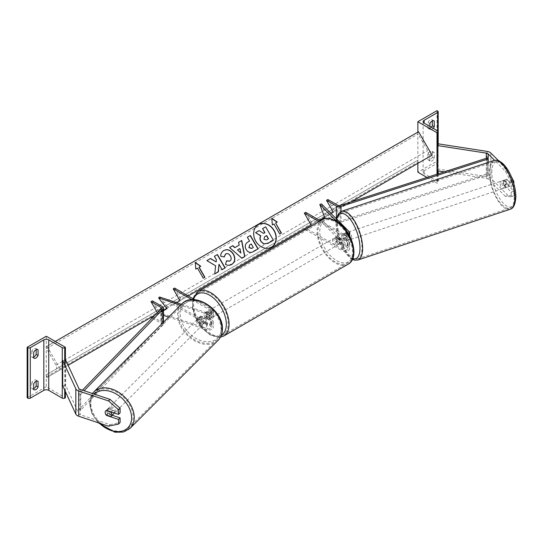 <?xml version="1.0" encoding="UTF-8"?>
<svg xmlns="http://www.w3.org/2000/svg" width="543" height="543" viewBox="0 0 543 543"><rect width="100%" height="100%" fill="white"/><g stroke="black" fill="none" stroke-linecap="round" stroke-linejoin="round"><path stroke-width="0.41" stroke-dasharray="2.71 2.04" d="M343.597 233.633A3.862 1.575 -108.4 0 0 343.536 233.646A3.862 1.575 -108.4 0 0 342.823 235.384A3.862 1.575 -108.4 0 0 343.597 238.682L347.391 242.477A2.708 1.561 180 0 1 347.758 243.257A2.708 1.561 180 0 1 346.088 244.696A2.708 1.561 180 0 1 343.135 244.357L337.671 241.207A3.862 2.233 60 0 1 337.379 236.28A3.862 2.233 60 0 1 337.671 236.157L343.135 239.314A2.708 1.561 0 0 0 346.088 239.653A2.708 1.561 0 0 0 347.758 238.207A2.708 1.561 0 0 0 347.391 237.427L343.597 233.633L345.273 233.076L349.068 236.87A4.636 2.674 0 0 1 349.685 238.207A4.636 2.674 0 0 1 346.828 240.678A4.636 2.674 0 0 1 341.771 240.101L336.307 236.945A3.862 2.233 -120 0 0 336.015 237.067A3.862 2.233 -120 0 0 336.307 241.995L341.771 245.151L341.771 250.513A4.636 2.674 0 0 0 346.828 251.09A4.636 2.674 0 0 0 349.685 248.619A4.636 2.674 0 0 0 349.068 247.282L321.47 219.684L319.8 220.241M341.771 245.151A4.636 2.674 180 0 0 346.828 245.728A4.636 2.674 180 0 0 349.685 243.257A4.636 2.674 180 0 0 349.068 241.913L345.273 238.119A3.862 1.575 71.6 0 1 344.5 234.827A3.862 1.575 71.6 0 1 345.212 233.09A3.862 1.575 71.6 0 1 345.273 233.076M319.08 221.639L341.771 234.739A4.636 2.674 0 0 0 348.877 234.352M305.709 212.333L312.537 224.171L305.709 228.114L343.135 249.726A2.708 1.561 0 0 0 346.088 250.058A2.708 1.561 0 0 0 347.758 248.619A2.708 1.561 0 0 0 347.391 247.839L320.343 220.784M320.445 220.845L343.135 233.945A2.708 1.561 0 0 0 346.088 234.284A2.708 1.561 0 0 0 347.758 232.845A2.708 1.561 0 0 0 347.391 232.065L336.341 221.008M321.47 203.91L326.302 216.63L321.47 219.684M305.417 229.526L341.771 250.513M304.338 228.902L305.709 228.114M319.365 220.227L312.537 224.171M326.302 216.63L324.626 217.186L331.047 213.48L326.506 216.1L327.877 215.313L337.773 221.028A1.934 1.113 180 0 0 340.081 221.211L487.247 173.774L488.191 174.744L341.018 222.189A3.862 2.233 180 0 1 336.402 221.815L326.506 216.1M343.597 238.682L345.273 238.119M337.671 241.207L336.307 241.995M337.671 236.157L336.307 236.945M511.18 196.722L513.854 195.833L508.058 195.5L505.384 196.396L511.18 196.722L511.18 192.093L504.223 185.136A3.862 1.575 71.6 0 1 503.449 181.844A3.862 1.575 71.6 0 1 504.162 180.106A3.862 1.575 71.6 0 1 504.223 180.093L506.897 179.197L513.854 186.154L513.854 183.744M511.18 192.093L513.854 191.204L506.897 184.247A3.862 1.575 71.6 0 1 506.13 180.948A3.862 1.575 71.6 0 1 506.836 179.217A3.862 1.575 71.6 0 1 506.897 179.197M508.058 195.5L490.852 178.294A6.183 3.57 0 0 0 489.874 177.554A6.183 3.57 0 0 0 487.098 176.631L438.065 169.049L437.264 170.773M505.384 196.396L488.177 179.19A3.088 1.785 0 0 0 487.682 178.817A3.088 1.785 0 0 0 486.297 178.355L444.262 171.853M513.244 181.729L511.18 182.414L511.18 187.043L513.854 186.154M511.18 182.414L505.384 171.154L494.564 160.334M505.384 171.154L508.058 170.264L498.535 160.735M438.187 143.827L438.065 169.049M437.264 145.531L438.065 143.807M504.223 180.093L511.18 187.043M513.854 191.204L513.854 195.833M508.058 170.264L511.316 176.59M504.223 185.136L506.897 184.247M427.979 154.049L427.979 159.73A3.862 2.233 120 0 0 428.23 159.92A3.862 2.233 120 0 0 432.35 157.205L432.35 151.524A3.862 2.233 -60 0 0 432.092 151.334A3.862 2.233 -60 0 0 430.165 151.524A3.862 2.233 -60 0 0 427.979 154.049L429.886 155.155A3.862 2.233 120 0 1 432.072 152.631A3.862 2.233 120 0 1 434.006 152.44A3.862 2.233 120 0 1 434.257 152.631L434.257 158.312A3.862 2.233 -60 0 1 430.144 161.027A3.862 2.233 -60 0 1 429.886 160.83L429.886 155.155M431.285 127.252A3.862 2.233 120 0 1 428.23 128.372A3.862 2.233 120 0 1 427.979 128.175L427.979 122.501L429.886 123.6M427.979 122.501A3.862 2.233 -60 0 1 430.165 119.976A3.862 2.233 -60 0 1 432.092 119.786A3.862 2.233 -60 0 1 432.35 119.976L433.714 120.763M436.993 110.67L436.993 161.149L417.866 172.192M417.866 132.125L417.866 163.355M432.35 120.94L432.35 119.976M426.947 177.432L436.993 183.235L437.678 182.835A1.738 1.005 0 0 0 438.187 182.129A1.738 1.005 0 0 0 437.678 181.416L424.151 173.611A3.475 2.009 180 0 1 423.133 172.192A3.475 2.009 180 0 1 424.151 170.773L437.678 162.961A1.738 1.005 0 0 0 438.187 162.255A1.738 1.005 0 0 0 437.678 161.542L436.993 161.149M433.199 128.352A3.862 2.233 -60 0 1 430.144 129.472A3.862 2.233 -60 0 1 429.886 129.282L429.886 126.444M436.993 174.194L436.993 183.235M427.979 128.175L429.886 129.282M432.35 157.205L434.257 158.312M432.35 151.524L434.257 152.631M427.979 159.73L429.886 160.83M336.579 238.051A3.862 2.233 60 0 1 339.103 241.452A3.862 2.233 60 0 1 338.513 244.554A3.862 2.233 60 0 1 336.579 244.357A3.862 2.233 60 0 1 334.054 240.956A3.862 2.233 60 0 1 334.651 237.861A3.862 2.233 60 0 1 336.579 238.051M337.359 240.712L335.723 241.655A3.862 2.233 -120 0 0 337.671 243.726A3.862 2.233 -120 0 0 339.606 243.922A3.862 2.233 -120 0 0 339.626 243.909L341.262 242.959L337.359 240.712A3.862 2.233 60 0 1 337.359 236.293L341.262 238.547A3.862 2.233 60 0 1 341.262 242.959M341.262 238.547L339.626 239.49A3.862 2.233 -120 0 0 337.671 237.42A3.862 2.233 -120 0 0 335.744 237.23A3.862 2.233 -120 0 0 335.723 237.237L337.359 236.293M208.437 318.341A3.862 2.233 -120 0 0 210.372 318.531A3.862 2.233 -120 0 0 210.385 318.524L208.75 319.467L204.847 317.214L206.483 316.27A3.862 2.233 -120 0 0 208.437 318.341M209.53 311.404A3.862 2.233 60 0 1 212.055 314.804A3.862 2.233 60 0 1 211.465 317.906A3.862 2.233 60 0 1 209.53 317.709A3.862 2.233 60 0 1 207.005 314.309A3.862 2.233 60 0 1 207.596 311.207A3.862 2.233 60 0 1 209.53 311.404M210.385 314.105A3.862 2.233 -120 0 0 208.437 312.035A3.862 2.233 -120 0 0 206.503 311.838A3.862 2.233 -120 0 0 206.483 311.852L204.847 312.802L208.75 315.055L210.385 314.105L206.483 311.852M208.75 315.055A3.862 2.233 60 0 1 208.75 319.467M204.847 317.214A3.862 2.233 60 0 1 204.847 312.802M339.626 239.49L335.723 237.237M335.723 241.655L339.626 243.909L338.513 244.554M206.483 316.27L210.385 318.524L211.465 317.906M210.894 310.61A3.862 2.233 60 0 1 213.419 314.017A3.862 2.233 60 0 1 212.829 317.112A3.862 2.233 60 0 1 210.894 316.922A3.862 2.233 60 0 1 208.369 313.515A3.862 2.233 60 0 1 208.967 310.42A3.862 2.233 60 0 1 210.894 310.61M335.214 238.839A3.862 2.233 60 0 1 337.739 242.246A3.862 2.233 60 0 1 337.149 245.341A3.862 2.233 60 0 1 335.214 245.151A3.862 2.233 60 0 1 332.689 241.744A3.862 2.233 60 0 1 333.28 238.649A3.862 2.233 60 0 1 335.214 238.839M335.214 261.964A24.462 14.125 60 0 1 319.236 240.413A24.462 14.125 60 0 1 322.983 220.811A24.462 14.125 60 0 1 335.214 222.019A24.462 14.125 60 0 1 351.192 243.576A24.462 14.125 60 0 1 347.445 263.179A24.462 14.125 60 0 1 335.214 261.964M210.894 333.741A24.462 14.125 60 0 1 194.917 312.184A24.462 14.125 60 0 1 198.663 292.582A24.462 14.125 60 0 1 210.894 293.797A24.462 14.125 60 0 1 226.872 315.347A24.462 14.125 60 0 1 223.125 334.95A24.462 14.125 60 0 1 210.894 333.741M503.666 180.296L506.68 179.292A3.862 1.575 -108.4 0 0 506.13 180.948A3.862 1.575 -108.4 0 0 506.68 183.71L509.443 186.466A3.862 1.575 -108.4 0 0 509.992 184.81A3.862 1.575 -108.4 0 0 509.443 182.054L506.429 183.059A3.862 1.575 -108.4 0 0 503.823 180.222A3.862 1.575 -108.4 0 0 503.666 180.296L506.429 183.059M505.642 186.263A3.862 1.575 -108.4 0 0 504.535 182.312A3.862 1.575 -108.4 0 0 502.485 180.663A3.862 1.575 -108.4 0 0 501.78 182.4A3.862 1.575 -108.4 0 0 502.879 186.351A3.862 1.575 -108.4 0 0 504.929 188A3.862 1.575 -108.4 0 0 505.642 186.263M350.038 238.133A3.862 1.575 -108.4 0 0 348.932 234.176A3.862 1.575 -108.4 0 0 346.882 232.533A3.862 1.575 -108.4 0 0 346.169 234.264A3.862 1.575 -108.4 0 0 347.276 238.221A3.862 1.575 -108.4 0 0 349.325 239.863A3.862 1.575 -108.4 0 0 350.038 238.133M345.389 233.056L348.144 235.818A3.862 1.575 -108.4 0 0 345.545 232.981A3.862 1.575 -108.4 0 0 345.389 233.056L343.38 233.728A3.862 1.575 -108.4 0 0 342.823 235.384A3.862 1.575 -108.4 0 0 343.38 238.146L345.389 237.474A3.862 1.575 -108.4 0 0 347.988 240.311A3.862 1.575 -108.4 0 0 348.144 240.237L345.389 237.474M348.144 235.818L346.135 236.483A3.862 1.575 -108.4 0 1 346.692 239.246A3.862 1.575 -108.4 0 1 346.135 240.902L348.144 240.237M346.135 240.902L343.38 238.146M343.38 233.728L346.135 236.483M506.68 179.292L509.443 182.054M503.666 184.715A3.862 1.575 -108.4 0 0 506.273 187.552A3.862 1.575 -108.4 0 0 506.429 187.471L503.666 184.715L506.68 183.71M509.443 186.466L506.429 187.471M351.708 237.576A3.862 1.575 -108.4 0 0 350.608 233.619A3.862 1.575 -108.4 0 0 348.558 231.976A3.862 1.575 -108.4 0 0 347.846 233.707A3.862 1.575 -108.4 0 0 348.952 237.664A3.862 1.575 -108.4 0 0 351.002 239.307A3.862 1.575 -108.4 0 0 351.708 237.576M500.103 182.957A3.862 1.575 71.6 0 1 500.816 181.226A3.862 1.575 71.6 0 1 502.866 182.869A3.862 1.575 71.6 0 1 503.965 186.819A3.862 1.575 71.6 0 1 503.259 188.557A3.862 1.575 71.6 0 1 501.209 186.914A3.862 1.575 71.6 0 1 500.103 182.957M514.269 197.116A24.462 9.984 71.6 0 1 509.768 208.091A24.462 9.984 71.6 0 1 496.791 197.686A24.462 9.984 71.6 0 1 489.806 172.66A24.462 9.984 71.6 0 1 494.3 161.685A24.462 9.984 71.6 0 1 507.277 172.09A24.462 9.984 71.6 0 1 514.269 197.116M337.549 223.411A24.462 9.984 -108.4 0 0 344.534 248.443A24.462 9.984 -108.4 0 0 357.511 258.848A24.462 9.984 -108.4 0 0 362.005 247.873A24.462 9.984 -108.4 0 0 355.02 222.84A24.462 9.984 -108.4 0 0 342.042 212.435A24.462 9.984 -108.4 0 0 337.549 223.411M112.258 415.273L108.05 413.868L106.74 415.178M108.05 413.868A3.862 2.735 45 0 1 106.706 410.895A3.862 2.735 45 0 1 107.324 409.279A3.862 2.735 45 0 1 108.05 408.818L120.098 412.836M108.512 426.18L110.053 424.633L80.255 414.696A3.088 1.785 180 0 1 79.611 414.418A3.088 1.785 180 0 1 78.816 413.617L65.676 385.306L62.689 385.768M64.719 360.213L62.689 360.525M65.676 360.063L65.676 385.306M110.053 424.633L120.098 422.515M108.05 408.818L106.503 410.365M114.254 412.951A3.862 2.735 -135 0 0 114.369 412.164A3.862 2.735 -135 0 0 112.034 408.377A3.862 2.735 -135 0 0 108.288 408.316A3.862 2.735 -135 0 0 107.677 409.931A3.862 2.735 -135 0 0 110.005 413.718A3.862 2.735 -135 0 0 113.752 413.78M110.901 416.562L112.639 414.825L107.86 413.23A3.862 2.735 -135 0 0 112.639 414.825M107.86 413.23L106.123 414.967M197.516 320.092A3.862 2.735 -135 0 0 199.844 323.879A3.862 2.735 -135 0 0 203.591 323.94A3.862 2.735 -135 0 0 204.209 322.325A3.862 2.735 -135 0 0 201.874 318.537A3.862 2.735 -135 0 0 198.127 318.476A3.862 2.735 -135 0 0 197.516 320.092M199.24 317.431L204.025 319.026A3.862 2.735 -135 0 0 199.24 317.431L200.401 316.27A3.862 2.735 -135 0 0 200.062 316.542A3.862 2.735 -135 0 0 199.444 318.164A3.862 2.735 -135 0 0 200.401 320.689L199.24 321.85A3.862 2.735 -135 0 0 204.025 323.445L199.24 321.85M203.591 323.94L205.525 322.013A3.862 2.735 -135 0 1 205.179 322.284L204.025 323.445M205.525 322.013A3.862 2.735 -135 0 0 206.136 320.39A3.862 2.735 -135 0 0 205.179 317.865L204.025 319.026M205.179 322.284L200.401 320.689M200.401 316.27L205.179 317.865M106.123 410.556L107.86 408.818L112.639 410.406A3.862 2.735 -135 0 0 107.86 408.818M112.639 410.406L111.139 411.913M196.546 321.062A3.862 2.735 -135 0 0 198.881 324.843A3.862 2.735 -135 0 0 202.627 324.911A3.862 2.735 -135 0 0 203.238 323.289A3.862 2.735 -135 0 0 200.91 319.508A3.862 2.735 -135 0 0 197.163 319.44A3.862 2.735 -135 0 0 196.546 321.062M115.333 411.194A3.862 2.735 45 0 1 114.722 412.816A3.862 2.735 45 0 1 110.976 412.748A3.862 2.735 45 0 1 108.641 408.967A3.862 2.735 45 0 1 109.258 407.352A3.862 2.735 45 0 1 112.998 407.413A3.862 2.735 45 0 1 115.333 411.194M90.803 403.021A24.462 17.295 45 0 1 94.692 392.786A24.462 17.295 45 0 1 118.401 393.186A24.462 17.295 45 0 1 133.171 417.139A24.462 17.295 45 0 1 129.282 427.375A24.462 17.295 45 0 1 105.573 426.974A24.462 17.295 45 0 1 90.803 403.021M221.076 329.234A24.462 17.295 -135 0 0 206.313 305.281A24.462 17.295 -135 0 0 182.597 304.881A24.462 17.295 -135 0 0 178.715 315.116A24.462 17.295 -135 0 0 193.478 339.07A24.462 17.295 -135 0 0 217.193 339.47A24.462 17.295 -135 0 0 221.076 329.234M36.164 381.22L36.164 380.256A3.862 2.233 120 0 0 35.913 380.066A3.862 2.233 120 0 0 33.978 380.256A3.862 2.233 120 0 0 31.793 382.781L33.707 383.887M36.164 349.672L36.164 348.708A3.862 2.233 120 0 0 35.913 348.518A3.862 2.233 120 0 0 33.978 348.708A3.862 2.233 120 0 0 31.793 351.233L33.707 352.339M33.707 388.605A3.862 2.233 -60 0 1 32.051 388.652A3.862 2.233 -60 0 1 31.793 388.462L33.707 389.569M31.793 382.781L31.793 388.462M27.15 397.768L46.277 386.725L65.404 397.768M46.277 336.246L46.277 386.725M33.707 357.056A3.862 2.233 -60 0 1 32.051 357.104A3.862 2.233 -60 0 1 31.793 356.914L31.793 351.233M65.404 360.111L65.404 391.612M31.793 356.914L33.707 358.013M36.164 348.708L37.535 349.495M36.164 380.256L37.535 381.05M200.788 321.13L207.358 323.323A2.708 1.561 0 0 0 211.417 321.972A2.708 1.561 0 0 0 210.623 320.865L205.159 317.709A3.862 2.233 60 0 1 204.867 312.788A3.862 2.233 60 0 1 205.159 312.666L210.623 315.816A2.708 1.561 180 0 1 211.417 316.922A2.708 1.561 180 0 1 207.358 318.273L200.788 316.087A3.862 2.735 -135 0 0 200.062 316.542A3.862 2.735 -135 0 0 199.444 318.164A3.862 2.735 -135 0 0 200.788 321.13L199.817 322.101A3.862 2.735 45 0 1 198.48 319.128A3.862 2.735 45 0 1 199.098 317.512A3.862 2.735 45 0 1 199.817 317.051L206.394 319.243A4.636 2.674 180 0 0 213.345 316.922A4.636 2.674 180 0 0 211.987 315.028L206.523 311.872A3.862 2.233 -120 0 0 206.231 312.001A3.862 2.233 -120 0 0 206.523 316.922L211.987 320.078L211.987 325.44A4.636 2.674 180 0 1 213.345 327.334A4.636 2.674 180 0 1 206.394 329.655L168.656 317.071M194.794 299.736L211.987 309.666A4.636 2.674 180 0 1 213.345 311.56A4.636 2.674 180 0 1 206.394 313.874L180.486 305.241M166.742 308.343L176.59 302.655L173.19 304.616L210.623 326.228A2.708 1.561 180 0 1 211.417 327.334A2.708 1.561 180 0 1 207.358 328.685L159.561 312.754L158.597 313.718L163.416 315.327M159.561 296.98L167.93 307.657L166.762 308.37M163.416 310.406L159.561 312.754M191.978 299.688L210.623 310.453A2.708 1.561 180 0 1 211.417 311.56A2.708 1.561 180 0 1 207.358 312.911L181.45 304.277M163.416 310.786L158.597 313.718M211.987 320.078A4.636 2.674 0 0 1 213.345 321.972A4.636 2.674 0 0 1 206.394 324.286L199.817 322.101M174.554 288.055L181.389 299.885L174.554 303.829L211.987 325.44M174.554 303.829L173.19 304.616M181.389 299.885L188.217 295.942M166.966 308.621L167.93 307.657M205.159 317.709L206.523 316.922M205.159 312.666L206.523 311.872M200.788 316.087L199.817 317.051M327.877 199.539L334.705 211.37L327.877 215.313M488.191 162.418L488.191 174.744M487.247 157.993L487.247 173.774M334.705 211.37L351.178 201.86M157.389 312.666L157.857 313.474L155.04 315.096L163.416 310.263M82.427 390.186L79.068 393.655L79.068 409.429L161.237 324.463A1.934 1.113 0 0 0 161.488 323.92A1.934 1.113 0 0 0 160.918 323.133L152.162 318.076M79.068 393.655L80.758 394.198L80.758 409.972L162.927 325.006A3.862 2.233 0 0 0 163.416 323.92A3.862 2.233 0 0 0 162.282 322.345L152.386 316.63L151.022 317.417M152.386 300.856L159.221 312.687L152.386 316.63M80.758 394.198L84.097 390.743M79.068 409.429L80.758 409.972M157.857 313.474L159.221 312.687M258.353 224.632A13.032 10.643 60 0 0 258.258 224.687L258.258 224.687A13.032 10.643 60 0 0 255.556 241.296A13.032 10.643 60 0 0 271.29 247.262L271.29 247.262A13.032 10.643 60 0 0 271.385 247.208M46.963 346.264L46.474 346.543A1.738 1.005 -120 0 0 46.474 348.552L56.038 365.113A3.475 2.009 60 0 1 56.038 369.131L46.474 374.65A1.738 1.005 -120 0 0 46.474 376.659L46.963 377.5L60.483 369.688L46.963 346.264L55.291 341.452M60.483 369.688L68.099 365.29M56.038 369.131L418.069 160.117A1.738 1.005 -120 0 0 418.069 162.126L418.551 162.961L432.072 155.155M46.963 377.5L418.551 162.961M418.551 131.732L418.069 132.01A1.738 1.005 -120 0 0 418.069 134.012L427.633 150.581A3.475 2.009 60 0 1 427.633 154.599M46.474 346.543L418.069 132.01L46.474 346.543M46.474 374.65L418.069 160.117L46.474 374.65M262.425 228.698L265.466 226.947L273.4 240.25M259.086 230.632L263.443 233.531L264.964 232.648M258.889 230.741L255.386 232.764M240.692 253.133L239.925 248.531M239.734 248.646L237.298 250.051M238.404 242.422L239.198 245.131M241.934 258.244L244.832 256.567M241.744 258.359L229.384 247.628M251.26 243.977L253.303 247.513M251.063 244.085L249.631 244.913M258.129 248.877L253.248 251.694C250.303 253.282 247.886 252.59 245.993 249.617L245.972 249.576C244.336 246.271 244.981 243.759 247.886 242.042L248.083 241.934M247.18 237.352L249.576 241.065M224.028 256.9L220.587 256.377C220.424 253.968 221.456 252.033 223.682 250.561L223.777 250.513M231.691 264.502L231.596 264.556C229.356 265.703 227.273 265.663 225.345 264.441L225.542 264.326M225.345 264.441L226.574 260.85M229.675 261.149C231.189 260.002 231.379 258.325 230.239 256.106L230.218 256.072C228.847 253.934 227.286 253.242 225.542 254.002M206.713 260.715L215.395 265.873L214.777 273.91M214.207 256.391L216.209 259.853L215.971 261.998M218.802 264.346L221.938 269.776L225.162 267.916M214.58 274.018L218.367 271.833M197.482 268.133L203.082 278.281L204.915 277.229M197.285 268.242L195.84 269.077M195.65 269.192L195.29 262.445M198.928 267.299L200.761 266.24M271.812 218.537L272.348 224.911M275.43 223.132L277.263 222.073M272.152 225.019L273.794 224.076L279.591 234.114L281.423 233.056M264.645 236.721L263.769 239.402L266.328 240.04L268.507 238.784M341.771 234.739L341.771 240.101M349.068 231.508L349.068 236.87M343.135 244.357L343.135 249.726M347.391 242.477L347.391 247.839M347.391 232.065L347.391 237.427M349.068 241.913L349.068 247.282M343.135 233.945L343.135 239.314M487.098 151.395L487.098 176.631M488.177 158.956L488.177 179.19M486.297 158.305L486.297 178.355M490.852 153.058L490.852 178.294M437.678 181.416L437.678 162.961M424.151 173.611L424.151 170.773M437.678 111.064L437.678 161.542M437.678 145.592L437.678 170.835M437.678 173.977L437.678 182.835M322.366 219.739A25.697 14.837 -120 0 0 318.429 240.332A25.697 14.837 -120 0 0 335.214 262.975A25.697 14.837 -120 0 0 348.063 264.244M336.579 221.802A23.763 13.718 60 0 1 353.384 250.907A23.763 13.718 60 0 1 336.579 260.606A23.763 13.718 60 0 1 319.779 231.501A23.763 13.718 60 0 1 336.579 221.802M223.743 336.022A25.697 14.837 60 0 1 210.894 334.746A25.697 14.837 60 0 1 194.109 312.103A25.697 14.837 60 0 1 198.046 291.516M193.641 299.071A23.763 13.718 -120 0 0 209.53 333.959A23.763 13.718 -120 0 0 221.354 335.167M491.829 172.45A23.763 9.699 71.6 0 1 503.707 164.929A23.763 9.699 71.6 0 1 515.592 196.213A23.763 9.699 71.6 0 1 503.707 203.734A23.763 9.699 71.6 0 1 491.829 172.45M493.913 160.511A25.697 10.493 -108.4 0 0 489.189 172.043A25.697 10.493 -108.4 0 0 496.526 198.338A25.697 10.493 -108.4 0 0 510.162 209.265M336.741 219.175A23.763 9.699 -108.4 0 0 336.219 224.32A23.763 9.699 -108.4 0 0 352.706 258.692M357.905 260.016A25.697 10.493 71.6 0 1 344.269 249.088A25.697 10.493 71.6 0 1 336.931 222.793A25.697 10.493 71.6 0 1 341.649 211.261M78.816 388.374L78.816 413.617M80.255 389.46L80.255 414.696M99.328 423.119A23.763 16.806 45 0 1 90.443 404.189A23.763 16.806 45 0 1 94.319 394.15M93.817 391.91A25.697 18.17 -135 0 0 89.738 402.662A25.697 18.17 -135 0 0 105.247 427.83A25.697 18.17 -135 0 0 130.157 428.251M180.283 314.349A23.763 16.806 -135 0 0 200.862 340.61A23.763 16.806 -135 0 0 221.442 328.067A23.763 16.806 -135 0 0 200.862 301.806A23.763 16.806 -135 0 0 180.283 314.349M218.062 340.346A25.697 18.17 45 0 1 193.152 339.925A25.697 18.17 45 0 1 177.642 314.757A25.697 18.17 45 0 1 181.722 304.005M64.719 364.903L64.719 390.139M211.987 309.666L211.987 315.028M206.394 313.874L206.394 319.243M207.358 323.323L207.358 328.685M210.623 320.865L210.623 326.228M207.358 312.911L207.358 318.273M206.394 324.286L206.394 329.655M210.623 310.453L210.623 315.816M337.773 205.254L337.773 221.028M336.402 218.775L336.402 221.815M341.018 211.519L341.018 222.189M340.081 205.437L340.081 221.211M160.918 309.021L160.918 323.133M162.282 306.564L162.282 322.345M162.927 322.807L162.927 325.006M161.237 308.689L161.237 324.463M46.474 376.659L418.069 162.126M46.474 348.552L418.069 134.012M56.038 365.113L427.633 150.581M343.536 233.646L345.212 233.09M349.685 235.838L349.685 238.207M347.758 243.257L347.758 248.619M347.758 232.845L347.758 238.207M349.685 243.257L349.685 248.619M337.379 236.28L336.015 237.067M504.162 180.106L506.836 179.217M438.187 145.673L438.187 170.916M438.187 173.814L438.187 182.129M423.133 121.713L423.133 172.192M438.187 131.65L438.187 162.255M428.23 128.372L430.144 129.472M432.092 119.786L434.006 120.885M428.23 159.92L430.144 161.027M432.092 151.334L434.006 152.44M220.41 337.223L218.849 337.386L209.931 334.841L201.955 328.087L195.731 318.517L192.46 308.037L192.867 298.63M206.503 311.838L207.596 311.207M334.651 237.861L335.744 237.23M212.829 317.112L337.149 245.341M198.663 292.582L322.983 220.811M223.125 334.95L347.445 263.179M208.967 310.42L333.28 238.649M336.395 218.829L335.961 223.757L336.633 231.026L338.676 239.117L342.104 247.357L345.925 253.533L350.14 257.952L352.393 259.405M503.823 180.222L502.485 180.663M346.882 232.533L345.545 232.981M349.325 239.863L347.988 240.311M506.273 187.552L504.929 188M348.558 231.976L500.816 181.226M357.511 258.848L509.768 208.091M342.042 212.435L494.3 161.685M351.002 239.307L503.259 188.557M107.324 409.279L108.288 408.316M92.439 393.519L89.473 403.218L91.774 413.325L98.147 422.725M198.127 318.476L199.098 317.512M202.627 324.911L114.722 412.816M182.597 304.881L94.692 392.786M217.193 339.47L129.282 427.375M197.163 319.44L109.258 407.352M32.051 357.104L33.965 358.21M35.913 348.518L37.827 349.624M32.051 388.652L33.965 389.759M35.913 380.066L37.827 381.172M213.345 311.56L213.345 316.922M211.417 321.972L211.417 327.334M211.417 311.56L211.417 316.922M213.345 321.972L213.345 327.334M204.867 312.788L206.231 312.001M163.416 322.311L163.416 323.92M161.488 308.146L161.488 323.92"/><path stroke-width="0.81" d="M348.877 234.352A4.636 2.674 0 0 0 349.685 232.845A4.636 2.674 0 0 0 349.068 231.508L321.47 203.91L319.8 204.467L324.626 217.186L319.8 220.241L320.343 220.784M336.341 221.008L319.8 204.467M319.08 221.639L304.338 213.127L305.709 212.333L320.445 220.845M304.338 213.127L311.173 224.958L304.338 228.902L305.417 229.526M498.535 160.735L490.852 153.058A6.183 3.57 0 0 0 489.874 152.318A6.183 3.57 0 0 0 487.098 151.395L438.187 143.827M494.564 160.334L488.177 153.947A3.088 1.785 0 0 0 487.682 153.581A3.088 1.785 0 0 0 486.297 153.119L437.264 145.531L437.264 170.773L444.262 171.853M511.316 176.59L513.854 181.525L513.854 183.744M513.854 181.525L513.244 181.729M433.714 120.763L434.257 121.082A3.862 2.233 120 0 0 434.006 120.885A3.862 2.233 120 0 0 432.072 121.082A3.862 2.233 120 0 0 429.886 123.6L429.886 126.444M417.866 121.713L436.993 132.75L437.678 132.356A1.738 1.005 0 0 0 438.187 131.65A1.738 1.005 0 0 0 437.678 130.938L424.151 123.132A3.475 2.009 180 0 1 423.133 121.713A3.475 2.009 180 0 1 424.151 120.288L437.678 112.482A1.738 1.005 0 0 0 438.187 111.77A1.738 1.005 0 0 0 437.678 111.064L436.993 110.67L417.866 121.713L417.866 132.125M417.866 163.355L417.866 172.192L426.947 177.432M431.285 127.252A3.862 2.233 120 0 0 432.35 125.657L432.35 120.94M434.257 121.082L434.257 126.757A3.862 2.233 -60 0 1 433.199 128.352M436.993 132.75L436.993 174.194M432.35 125.657L434.257 126.757M106.74 415.178L106.503 415.415A3.862 2.735 45 0 1 105.166 412.442A3.862 2.735 45 0 1 105.776 410.827A3.862 2.735 45 0 1 106.503 410.365L118.55 414.384L118.55 409.748L120.098 408.207L120.098 412.836L118.55 414.384M120.098 408.207L110.053 399.39L108.512 400.938L78.708 391.008A6.183 3.57 180 0 1 77.425 390.437A6.183 3.57 180 0 1 75.83 388.836L62.689 360.525L62.689 385.768L75.83 414.078A6.183 3.57 180 0 0 77.425 415.68A6.183 3.57 180 0 0 78.708 416.243L108.512 426.18L118.55 424.063L118.55 419.427L106.503 415.415M110.053 399.39L80.255 389.46A3.088 1.785 180 0 1 79.611 389.175A3.088 1.785 180 0 1 78.816 388.374L65.676 360.063L64.719 360.213M118.55 424.063L120.098 422.515L120.098 417.886L112.258 415.273M120.098 417.886L118.55 419.427M108.512 400.938L118.55 409.748M105.166 412.442A3.862 2.735 -135 0 0 106.123 414.967L110.901 416.562A3.862 2.735 -135 0 0 111.24 416.291A3.862 2.735 -135 0 0 111.858 414.676A3.862 2.735 -135 0 0 110.901 412.144L106.123 410.556A3.862 2.735 -135 0 0 105.776 410.827A3.862 2.735 -135 0 0 105.166 412.442M111.24 416.291L113.752 413.78A3.862 2.735 -135 0 0 114.254 412.951M33.707 383.887A3.862 2.233 -60 0 1 35.892 381.362A3.862 2.233 -60 0 1 37.827 381.172A3.862 2.233 -60 0 1 38.078 381.362L38.078 387.044A3.862 2.233 120 0 1 33.965 389.759A3.862 2.233 120 0 1 33.707 389.569L33.707 383.887M33.707 352.339A3.862 2.233 -60 0 1 35.892 349.814A3.862 2.233 -60 0 1 37.827 349.624A3.862 2.233 -60 0 1 38.078 349.814L38.078 355.489A3.862 2.233 120 0 1 33.965 358.21A3.862 2.233 120 0 1 33.707 358.013L33.707 352.339M36.164 381.22L36.164 385.937A3.862 2.233 -60 0 1 33.707 388.605M27.15 347.289L46.277 336.246L65.404 347.289L64.719 347.683A1.738 1.005 180 0 1 62.262 347.683L48.734 339.877A3.475 2.009 0 0 0 43.82 339.877L30.293 347.683A1.738 1.005 180 0 1 27.836 347.683L27.15 347.289L27.15 397.768L27.836 398.162A1.738 1.005 180 0 0 30.293 398.162L43.82 390.356A3.475 2.009 0 0 1 48.734 390.356L62.262 398.162A1.738 1.005 180 0 0 64.719 398.162L65.404 397.768L65.404 391.612M36.164 349.672L36.164 354.389A3.862 2.233 -60 0 1 33.707 357.056M65.404 347.289L65.404 360.111M36.164 354.389L38.078 355.489M37.535 349.495L38.078 349.814M36.164 385.937L38.078 387.044M37.535 381.05L38.078 381.362M168.656 317.071L163.416 315.327M166.762 308.37L163.416 310.406M181.45 304.277L159.561 296.98L158.597 297.944L166.966 308.621L163.416 310.786M180.486 305.241L158.597 297.944M194.794 299.736L174.554 288.055L173.19 288.842L191.978 299.688M173.19 288.842L180.018 300.673L176.59 302.655L180.018 300.673M488.177 153.947L488.177 158.956L487.247 157.993L340.081 205.437A1.934 1.113 180 0 1 337.773 205.254L327.877 199.539L326.506 200.326L333.341 212.157L331.047 213.48L333.341 212.157M488.191 162.418L488.191 158.97L341.018 206.408A3.862 2.233 180 0 1 336.402 206.041L326.506 200.326M82.427 390.186L161.237 308.689A1.934 1.113 0 0 0 161.488 308.146A1.934 1.113 0 0 0 160.918 307.358L151.022 301.643L157.389 312.666M68.099 365.29L155.04 315.096L151.022 317.417L152.162 318.076M84.097 390.743L162.927 309.232A3.862 2.233 0 0 0 163.416 308.146A3.862 2.233 0 0 0 162.282 306.564L152.386 300.856L151.022 301.643M258.448 224.578L258.448 224.578A13.032 10.643 60 0 0 255.753 241.187A13.032 10.643 60 0 0 271.48 247.153L271.48 247.153A13.032 10.643 60 0 0 274.181 230.544A13.032 10.643 60 0 0 258.448 224.578M271.385 247.208A13.032 10.643 60 0 0 273.984 230.653A13.032 10.643 60 0 0 258.353 224.632M272.348 224.911L273.984 223.967L279.781 234.006L281.423 233.056L275.627 223.017L277.263 222.073L271.792 218.272L272.348 224.911M223.879 250.452C227.497 248.775 230.707 249.997 233.51 254.117L233.531 254.158C235.73 258.577 235.153 262.011 231.793 264.441L231.793 264.441C229.546 265.595 227.469 265.554 225.542 264.326L226.574 260.85L229.865 261.04C231.386 259.893 231.569 258.21 230.429 255.997L230.408 255.957C229.037 253.825 227.483 253.133 225.739 253.886L224.211 256.941L220.784 256.262C220.614 253.859 221.646 251.918 223.879 250.452L223.879 250.452M239.198 245.131L238.601 242.307L241.723 240.501L244.832 256.567L241.934 258.244L229.574 247.52L232.804 245.653L234.963 247.574L239.198 245.131M351.178 201.86L432.072 155.155L418.551 131.732L55.291 341.452M163.416 310.263L166.742 308.343M188.217 295.942L311.173 224.958M319.365 220.227L324.626 217.186M246.162 249.468C244.533 246.162 245.171 243.651 248.083 241.934L249.576 241.065L247.37 237.243L250.398 235.492L258.129 248.877L253.445 251.585C250.499 253.167 248.076 252.475 246.183 249.502L246.162 249.468M214.777 273.91L218.367 271.833L218.992 264.231L222.128 269.661L225.162 267.916L217.431 254.531L214.404 256.276L216.399 259.737L216.162 261.889L210.548 258.502L206.91 260.606L215.591 265.765L214.777 273.91M199.118 267.19L204.915 277.229L203.279 278.172L197.482 268.133L195.84 269.077L195.29 262.445L200.761 266.24L198.928 267.299L204.725 277.337M261.04 241.282L261.02 241.241C259.907 239.158 259.866 237.352 260.891 235.818L255.583 232.655L259.086 230.632L263.633 233.415L264.964 232.648L262.622 228.589L265.656 226.838L273.4 240.25L268.222 243.237L263.817 243.841L260.823 241.35C259.717 239.266 259.676 237.461 260.701 235.934L255.583 232.655M273.21 240.359L268.032 243.352L263.817 243.841M263.62 243.956L260.85 241.391M264.774 232.764L262.622 228.589M239.925 248.531L237.488 249.943L240.882 253.024L239.925 248.531M240.882 253.024L237.488 249.943M239.008 245.239L234.963 247.574M238.601 242.307L241.723 240.501M241.533 240.617L244.642 256.683M229.574 247.52L232.804 245.653M232.608 245.769L234.773 247.683M249.115 247.581L251.877 248.334L253.303 247.513L251.26 243.977L249.821 244.805L248.918 247.696L251.687 248.443L253.106 247.622M249.631 244.913L248.918 247.696M248.083 241.934L249.386 241.18M247.37 237.243L250.398 235.492M250.208 235.608L257.932 248.993M223.682 250.561C227.3 248.884 230.517 250.106 233.32 254.226L233.341 254.267C235.54 258.692 234.956 262.12 231.596 264.556L231.793 264.441M226.377 260.966L229.675 261.149M225.542 254.002L224.015 257.049M216.162 261.889L210.351 258.617L206.91 260.606M224.965 268.025L217.241 254.64L214.404 256.276M218.171 271.948L218.992 264.231M195.31 262.703L200.564 266.355M277.073 222.182L271.812 218.537M281.226 233.171L275.627 223.017M263.959 239.287L266.518 239.931L268.507 238.784L266.647 235.56L264.645 236.721L263.959 239.287M268.317 238.893L266.457 235.676L264.645 236.721M486.297 153.119L486.297 158.305M437.678 112.482L437.678 130.938M424.151 120.288L424.151 123.132M437.678 132.356L437.678 145.592M437.678 170.835L437.678 173.977M348.063 264.244A25.697 14.837 -120 0 0 352 243.658A25.697 14.837 -120 0 0 335.214 221.015A25.697 14.837 -120 0 0 322.366 219.739C324.775 217.526 329.384 217.913 336.178 220.92C351.443 229.017 360.552 257.762 348.063 264.244L223.743 336.022L220.41 337.223M322.366 219.739L198.046 291.516A25.697 14.837 60 0 1 210.894 292.786A25.697 14.837 60 0 1 227.68 315.429A25.697 14.837 60 0 1 223.743 336.022M221.354 335.167A23.763 13.718 -120 0 0 225.067 316.148A23.763 13.718 -120 0 0 209.53 295.154A23.763 13.718 -120 0 0 193.641 299.071M514.886 197.733A25.697 10.493 -108.4 0 0 507.542 171.439A25.697 10.493 -108.4 0 0 493.913 160.511C499.411 159.778 499.058 161.271 501.617 162.533C505.044 165.296 508.085 169.552 510.746 175.294C514.045 182.672 515.741 189.826 515.85 196.77C515.429 204.283 513.529 208.444 510.162 209.265A25.697 10.493 -108.4 0 0 514.886 197.733M352.706 258.692A23.763 9.699 -108.4 0 0 359.989 248.083A23.763 9.699 -108.4 0 0 349.855 218.761A23.763 9.699 -108.4 0 0 336.741 219.175M493.913 160.511L341.649 211.261A25.697 10.493 71.6 0 1 355.285 222.196A25.697 10.493 71.6 0 1 362.622 248.49A25.697 10.493 71.6 0 1 357.905 260.016L510.162 209.265M78.708 391.008L78.708 416.243M75.83 388.836L75.83 414.078M94.319 394.15A23.763 16.806 45 0 1 117.336 394.686A23.763 16.806 45 0 1 131.603 417.906A23.763 16.806 45 0 1 120.587 431.413A23.763 16.806 45 0 1 99.328 423.119M98.147 422.725L114.906 432.228L123.383 432.038L130.157 428.251A25.697 18.17 -135 0 0 134.243 417.499A25.697 18.17 -135 0 0 118.727 392.331A25.697 18.17 -135 0 0 93.817 391.91L181.722 304.005A25.697 18.17 45 0 1 206.639 304.426A25.697 18.17 45 0 1 222.148 329.594A25.697 18.17 45 0 1 218.062 340.346C220.94 337.379 222.386 333.612 222.406 329.038C223.451 309.707 193.681 290.627 181.722 304.005M43.82 339.877L43.82 390.356M30.293 347.683L30.293 398.162M27.836 347.683L27.836 398.162M64.719 347.683L64.719 364.903M64.719 390.139L64.719 398.162M62.262 347.683L62.262 398.162M48.734 339.877L48.734 390.356M336.402 206.041L336.402 218.775M341.018 206.408L341.018 211.519M160.918 307.358L160.918 309.021M162.927 309.232L162.927 322.807M349.685 232.845L349.685 235.838M438.187 111.77L438.187 145.673M438.187 170.916L438.187 173.814M198.046 291.516L192.867 298.63M341.649 211.261L338.255 213.956L336.395 218.829M352.393 259.405L354.803 260.219L357.905 260.016M130.157 428.251L218.062 340.346M92.439 393.519L93.817 391.91M163.416 308.146L163.416 322.311"/></g></svg>
